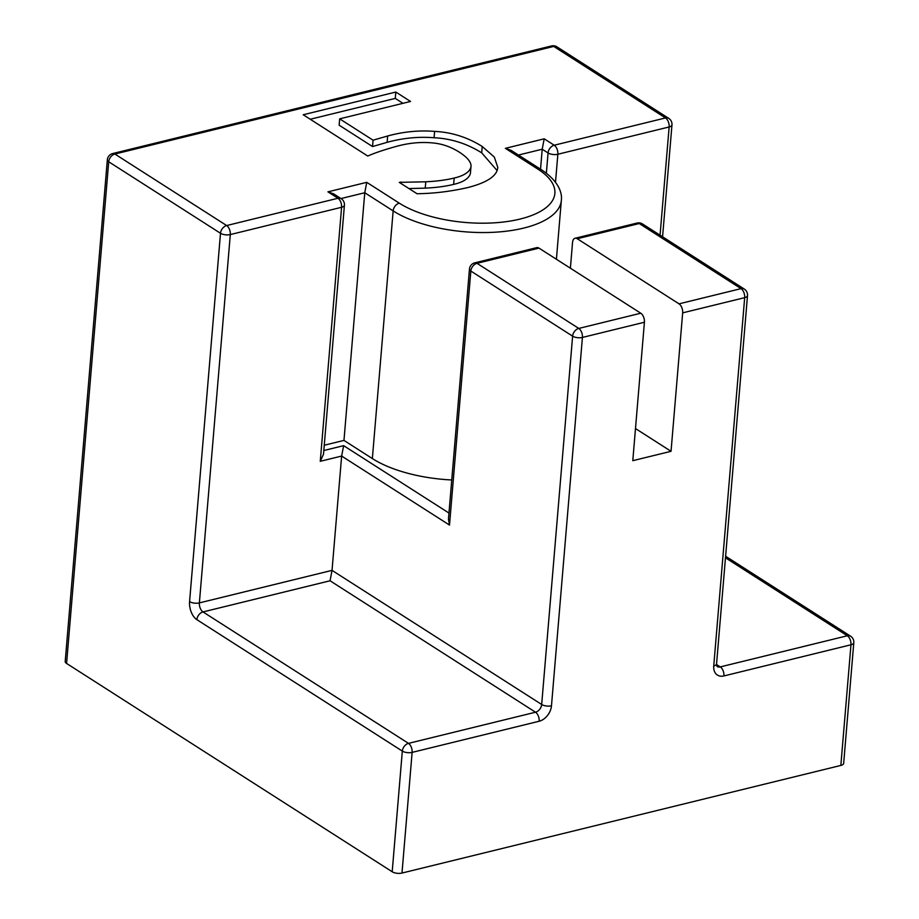 <?xml version="1.0" encoding="UTF-8"?>
<svg xmlns="http://www.w3.org/2000/svg" width="919" height="919" viewBox="0 0 919 919"><rect width="100%" height="100%" fill="white"/><g stroke="black" fill="none" stroke-linecap="round" stroke-linejoin="round"><path stroke-width="1.38" d="M570.389 268.187L572.548 242.409A7.03 3.975 76.2 0 1 575.053 238.262A7.03 3.975 76.2 0 1 577.258 238.733L679.026 303.844A7.03 3.975 76.2 0 1 682.668 312.862L671.042 451.309L635.489 428.553M671.042 451.309L632.789 460.683L644.414 322.247A7.03 3.975 -103.8 0 0 640.773 313.218L538.993 248.119A7.03 3.975 -103.8 0 0 536.788 247.636L474.79 262.845A7.03 7.03 0 0 0 469.46 269.083A7.03 2.964 4.8 0 0 470.838 271.048A7.03 4.986 -57.4 0 1 476.995 263.316A7.03 3.975 -103.8 0 0 474.79 262.845M682.668 312.862L744.677 297.664A7.03 2.964 4.8 0 0 747.503 295.573A7.03 7.03 0 0 0 744.287 289.071A7.03 4.986 122.6 0 0 741.036 288.635A7.03 3.975 76.2 0 1 744.677 297.664L713.741 665.988A14.049 9.96 122.6 0 0 723.931 675.936L850.971 644.782A7.03 2.964 4.8 0 0 853.797 642.703A7.03 7.03 0 0 0 850.58 636.189A7.03 4.986 122.6 0 0 847.329 635.764A7.03 3.975 76.2 0 1 850.971 644.782L840.839 765.435L401.994 873.05L412.126 752.385A7.03 3.975 -103.8 0 0 408.484 743.368A7.03 4.986 122.6 0 0 402.327 751.099A7.03 2.964 4.8 0 0 412.126 752.385L539.166 721.243A14.049 9.96 122.6 0 0 551.48 705.781L582.416 337.445A7.03 3.975 -103.8 0 0 578.775 328.428A7.03 4.986 122.6 0 0 572.617 336.159A7.03 2.964 4.8 0 0 582.416 337.445L644.414 322.247M469.46 269.083L448.461 519.143L449.506 525.071L470.838 271.048L572.617 336.159L541.682 704.482A7.03 4.986 -57.4 0 1 535.524 712.214L408.484 743.368L203.019 611.928A7.03 3.975 76.2 0 1 199.377 602.898L230.301 234.575A7.03 3.975 -103.8 0 0 226.66 225.546A7.03 4.986 122.6 0 0 220.503 233.277A7.03 2.964 4.8 0 0 230.301 234.575L341.592 207.28A7.03 2.964 4.8 0 0 344.418 205.201A7.03 7.03 0 0 0 341.202 198.699A7.03 4.986 122.6 0 0 337.951 198.263A7.03 3.975 76.2 0 1 341.592 207.28L320.26 461.304L323.499 454.262L344.418 205.201M341.202 198.699L333.677 193.875L327.934 191.853L337.951 198.263L226.66 225.546L114.875 154.036A7.03 3.975 -103.8 0 0 112.658 153.565A7.03 7.03 0 0 0 107.339 159.791A7.03 2.964 4.8 0 0 108.706 161.767A7.03 4.986 -57.4 0 1 114.875 154.036L553.709 46.421A7.03 4.986 -57.4 0 1 556.96 46.858A7.03 7.03 0 0 0 551.503 45.95A7.03 3.975 76.2 0 1 553.709 46.421L665.505 117.942A7.03 3.975 76.2 0 1 669.147 126.96A7.03 2.964 4.8 0 0 671.973 124.881A7.03 7.03 0 0 0 668.756 118.379A7.03 4.986 122.6 0 0 665.505 117.942L554.214 145.225A7.03 4.986 122.6 0 0 548.057 152.956A7.03 2.964 4.8 0 0 557.856 154.254A7.03 3.975 -103.8 0 0 554.214 145.225L544.197 138.815L505.381 148.338L511.125 150.371L541.188 169.601A7.03 4.986 122.6 0 0 537.937 169.165A86.558 36.45 -175.2 0 1 520.051 219.067A86.558 36.45 -175.2 0 1 399.305 203.168L366.75 182.33L364.763 192.737L393.148 210.899A7.03 4.986 -57.4 0 1 399.305 203.168M320.26 461.304L341.638 456.065L343.626 445.658L323.821 450.517M196.861 619.659A7.03 4.986 122.6 0 1 203.019 611.928L330.059 580.774L332.035 570.366L199.377 602.898A7.03 2.964 4.8 0 1 189.578 601.612A14.049 7.949 -103.8 0 0 196.861 619.659L402.327 751.099L392.195 871.763A7.03 2.964 4.8 0 0 401.994 873.05M540.533 169.188L542.21 149.223L544.197 138.815M637.051 223.053A7.03 3.975 76.2 0 1 639.256 223.535A7.03 4.986 -57.4 0 1 642.507 223.96A7.03 7.03 0 0 0 637.051 223.053L575.053 238.262M840.839 765.435A7.03 2.964 4.8 0 0 843.665 763.356L853.797 642.703M107.339 159.791L65.203 661.485A7.03 2.964 4.8 0 0 66.582 663.449L108.706 161.767L220.503 233.277L189.578 601.612M449.506 525.071L341.638 456.065L332.035 570.366L541.682 704.482A7.03 2.964 4.8 0 0 551.48 705.781M392.195 871.763L66.582 663.449M324.258 445.233L343.97 440.408L372.356 458.57A93.589 39.402 4.8 0 0 451.757 479.971M343.97 440.408L364.763 192.737L340.995 198.561M434.607 131.394C451.574 132.198 467.449 137.23 482.222 146.477L494.319 157.057L497.799 167.407L497.455 169.418C495.536 176.862 485.818 182.87 468.288 187.442C451.011 191.439 433.917 193.53 417.008 193.725L399.248 182.364L425.773 181.79C436.215 181.319 445.681 180.078 454.193 178.056C463.865 175.77 469.437 172.152 470.919 167.212L470.39 173.565L470.919 167.212C471.78 162.72 467.851 157.666 459.144 152.049C450.459 146.58 441.246 143.502 431.505 142.836C420.822 141.894 409.679 142.927 398.088 145.914C384.912 149.51 374.791 152.887 367.761 156.046L303.213 114.76L395.813 92.049L410.529 101.458L339.674 118.838L373.068 140.193L387.669 135.989C403.395 131.681 419.041 130.153 434.607 131.394L434.078 137.747C451.045 138.551 466.909 143.582 481.682 152.83L497.087 170.532M373.068 140.193L372.528 146.546L387.14 142.33C402.867 138.034 418.513 136.494 434.078 137.747M339.674 118.838L339.145 125.191L372.528 146.546M395.813 92.049L395.273 98.402L402.97 103.319M310.243 119.252L395.273 98.402M425.773 181.79L425.244 188.131C435.686 187.671 445.152 186.431 453.653 184.397C463.325 182.123 468.908 178.504 470.39 173.565M408.932 188.556L425.244 188.131M400.891 181.962L400.776 183.34M640.773 313.218L578.775 328.428L476.995 263.316L538.993 248.119M577.258 238.733L639.256 223.535L741.036 288.635L679.026 303.844M518.442 155.047L542.21 149.223L548.057 152.956L546.357 173.232M539.166 721.243A7.03 3.975 -103.8 0 0 535.524 712.214L330.059 580.774M725.482 557.81L847.329 635.764L720.289 666.907A7.03 4.986 -57.4 0 1 717.038 666.482L716.567 663.909L747.503 295.573M713.741 665.988A7.03 2.964 4.8 0 0 716.567 663.909M716.544 664.517L720.289 666.907A7.03 3.975 76.2 0 1 723.931 675.936M555.501 182.272L557.856 154.254L669.147 126.96L660.06 235.184M448.977 513.055L343.626 445.658M372.356 458.57L393.148 210.899A93.589 39.402 4.8 0 0 495.8 232.162A93.589 39.402 4.8 0 0 561.348 200.353L556.409 259.25M505.381 148.338L537.937 169.165M366.75 182.33L327.934 191.853M482.222 146.477L481.682 152.83M387.669 135.989L387.14 142.33M454.193 178.056L453.653 184.397M112.658 153.565L551.503 45.95M725.608 556.248L850.58 636.189M671.973 124.881L662.576 236.792M744.287 289.071L642.507 223.96M556.96 46.858L668.756 118.379M541.188 169.601C557.672 180.365 562.451 191.968 561.348 200.353"/></g></svg>
